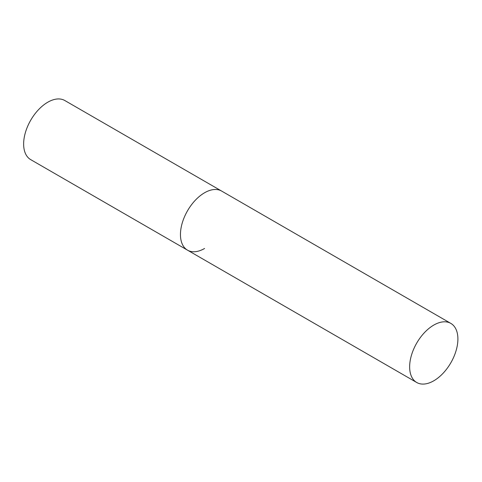 <?xml version="1.0" encoding="UTF-8"?>
<svg xmlns="http://www.w3.org/2000/svg" width="482" height="482" viewBox="0 0 482 482"><rect width="100%" height="100%" fill="white"/><g stroke="black" fill="none" stroke-linecap="round" stroke-linejoin="round"><path stroke-width="0.72" d="M204.579 248.477A34.12 19.696 -60 0 1 187.522 250.17A34.12 19.696 -60 0 1 182.292 222.829A34.12 19.696 -60 0 1 204.579 192.764A34.12 19.696 -60 0 1 221.642 191.071A34.12 19.696 120 0 0 195.349 200.211A34.12 19.696 120 0 0 180.455 234.547A34.12 19.696 120 0 0 187.522 250.17L30.703 159.632A34.12 19.696 -60 0 1 25.474 132.291A34.12 19.696 -60 0 1 47.76 102.226A34.12 19.696 -60 0 1 64.823 100.533L450.833 323.398A34.12 19.696 120 0 0 424.54 332.538A34.12 19.696 120 0 0 409.646 366.874A34.12 19.696 120 0 0 416.713 382.491A34.12 19.696 120 0 0 443.006 373.351A34.12 19.696 120 0 0 457.9 339.015A34.12 19.696 120 0 0 450.833 323.398M187.522 250.17L416.713 382.491"/></g></svg>
